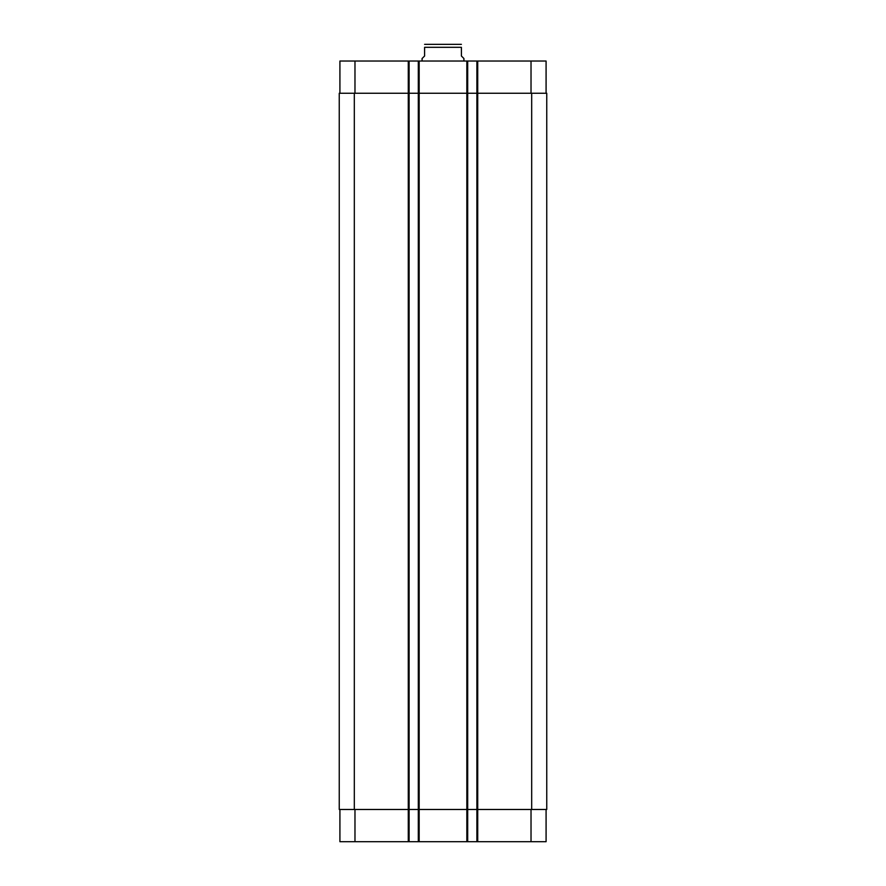 <?xml version="1.0" encoding="UTF-8"?>
<svg xmlns="http://www.w3.org/2000/svg" width="886" height="886" viewBox="0 0 886 886"><rect width="100%" height="100%" fill="white"/><g stroke="black" fill="none" stroke-linecap="round" stroke-linejoin="round"><path stroke-width="1.33" d="M463.921 61.034L463.921 58.52L461.407 56.017L461.407 47.312C461.407 42.849 461.407 42.849 461.407 47.312C461.407 42.849 461.407 42.849 461.407 47.312L424.593 47.312L424.593 56.017L422.079 58.52L422.079 61.034M424.593 47.312C424.593 42.849 424.593 42.849 424.593 47.312C424.593 42.849 424.593 42.849 424.593 47.312M424.593 44.344L461.407 44.344M339.914 809.483L339.914 841.7L546.086 841.7L546.086 809.483M339.914 93.251L339.914 61.034L546.086 61.034L546.086 93.251M409.11 841.7L409.11 93.251L339.249 93.251L339.249 809.483L546.751 809.483L546.751 93.251L409.11 93.251L409.11 61.034M418.314 841.7L418.314 61.034M467.686 841.7L467.686 61.034M476.889 841.7L476.889 61.034M354.976 93.251L354.976 61.034M408.28 841.7L408.28 61.034M419.156 841.7L419.156 61.034M466.844 841.7L466.844 61.034M477.72 841.7L477.72 61.034M531.024 93.251L531.024 61.034M354.976 809.483L354.976 841.7M531.024 809.483L531.024 841.7M531.689 809.483L531.689 93.251M354.311 809.483L354.311 93.251"/></g></svg>
